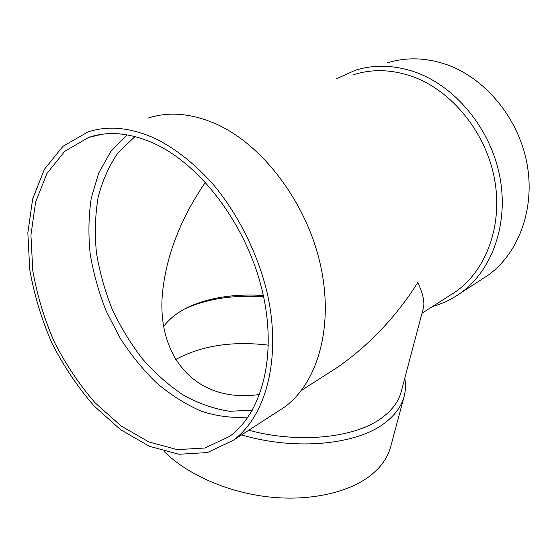 <?xml version="1.0" encoding="UTF-8"?>
<svg xmlns="http://www.w3.org/2000/svg" width="557" height="557" viewBox="0 0 557 557"><rect width="100%" height="100%" fill="white"/><g stroke="black" fill="none" stroke-linecap="round" stroke-linejoin="round"><path stroke-width="0.84" d="M448.768 296.108L455.953 291.513C486.358 270.075 503.229 224.917 494.386 178.386C485.586 131.884 451.476 90.373 412.277 76.483C391.738 69.409 372.194 68.81 353.646 74.687M248.763 430.255C300.543 444.235 357.246 437.482 383.07 416.921C392.699 409.479 398.735 401.068 401.2 391.689L423.257 308.494C424.942 302.465 423.118 293.824 417.771 282.559C396.159 316.787 369.375 345.062 337.41 367.383L324.153 375.871M276.537 412.264L284.404 407.167C317.81 383.049 334.492 325.803 320.108 263.419C305.828 201.084 261.421 143.455 214.689 123.355C190.473 113.182 168.256 111.442 148.03 118.14M155.312 138.54C130.422 127.393 107.863 125.241 87.63 132.1L62.934 146.338L44.421 169.265L32.682 198.828L27.85 232.917L29.737 269.539C34.123 294.597 41.503 319.119 51.878 343.098C63.763 366.29 77.862 387.289 94.175 406.109L120.744 429.788L149.457 446.303L178.901 454.275L207.42 452.556L233.105 440.399C266.552 416.121 282.49 356.055 266.343 289.403C256.714 251.708 238.18 214.807 214.334 185.746C195.751 164.594 176.075 148.858 155.312 138.54M154.762 143.769C130.394 132.768 108.316 130.672 88.521 137.475L64.744 151.316L46.913 173.519L35.599 202.121L30.941 235.117L32.772 270.584C37.034 294.862 44.184 318.625 54.245 341.866C65.761 364.341 79.414 384.692 95.219 402.92L120.946 425.868L148.719 441.868L177.189 449.617L204.753 448.03L229.568 436.403C262.138 412.995 277.671 354.837 262.138 290.274C246.723 225.766 201.362 165.29 154.762 143.769M127.017 134.836L110.648 151.685L98.659 173.171L91.257 198.167C88.556 216.172 88.215 234.845 90.22 254.194C93.499 273.612 98.868 292.662 106.317 311.356L120.006 337.967C130.77 354.677 142.926 369.639 156.482 382.868C170.672 394.864 185.585 404.298 201.216 411.157C217.042 416.351 232.68 418.293 248.123 416.998M135.024 136.556L118.293 152.423C109.172 165.526 102.446 180.531 98.109 197.436C95.163 215.072 94.599 233.425 96.41 252.495C99.515 271.656 104.737 290.462 112.068 308.912C120.493 326.875 130.603 343.516 142.39 358.833C154.978 373.141 168.646 385.235 183.385 395.115C198.536 403.498 213.93 408.887 229.568 411.289L252.384 410.175M205.422 182.306C181.993 216.374 167.901 251.325 163.152 287.175C154.157 353.096 193.39 404.166 259.653 394.481M450.578 294.952L453.321 293.316M480.67 280.06L487.848 275.409C518.372 253.707 535.458 209.035 526.957 163.459C518.504 117.917 484.834 77.597 445.76 64.292C425.478 57.573 406.067 57.079 387.526 62.802M432.671 306.413C442.613 303.704 451.915 299.262 460.562 293.079C491.727 270.883 508.98 224.408 499.789 176.59C490.654 128.799 455.494 86.258 415.174 72.111C394.252 64.96 374.332 64.334 355.408 70.224L336.532 78.739M263.336 295.475C235.534 293.72 211.277 297.257 190.557 306.078C178.901 311.259 169.969 318.012 163.772 326.346M263.621 296.797C234.581 294.806 209.195 298.434 187.465 307.673L184.346 309.128M241.627 434.878C296.366 451.205 358.311 444.507 385.681 422.262C395.442 414.603 401.597 405.976 404.138 396.382C405.698 390.422 405.907 384.365 404.772 378.217M164.106 451.414C187.027 474.501 227.91 492.618 269.811 497.053C311.732 501.432 350.847 491.928 372.146 474.188C381.803 466.021 387.971 456.879 390.652 446.763L404.138 396.382M268.432 345.152C232.325 340.821 201.411 345.612 175.692 359.523M301.365 390.45L337.41 367.383M421.997 313.243L455.953 291.513M233.105 440.399L284.404 407.167M88.521 137.475L101.987 134.286M460.562 293.079L487.848 275.409M190.557 306.078L187.465 307.673"/></g></svg>

